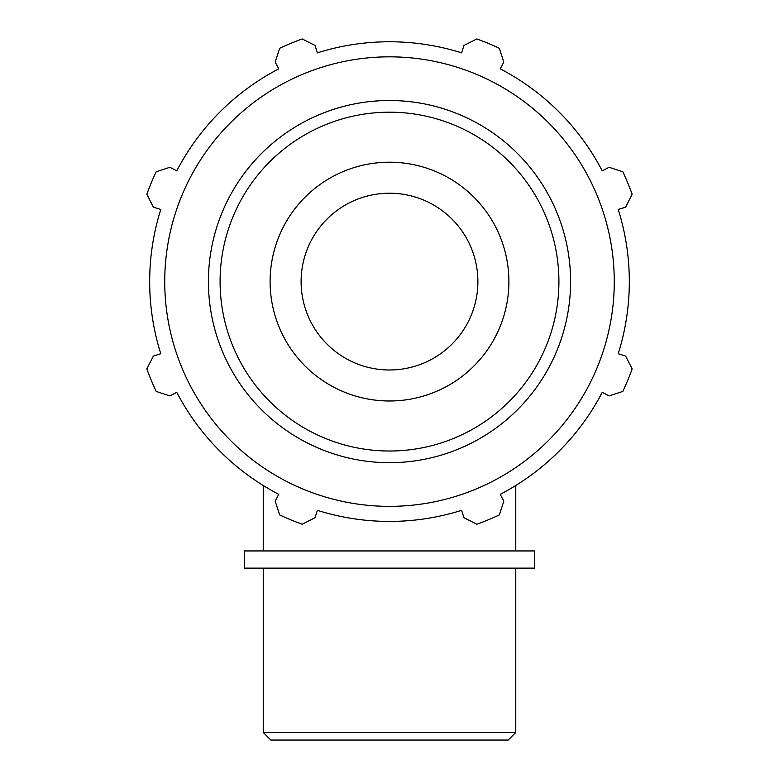 <?xml version="1.0" encoding="UTF-8"?>
<svg xmlns="http://www.w3.org/2000/svg" width="779" height="779" viewBox="0 0 779 779"><rect width="100%" height="100%" fill="white"/><g stroke="black" fill="none" stroke-linecap="round" stroke-linejoin="round"><path stroke-width="1.17" d="M477.887 281.599A88.387 88.387 0 0 0 389.5 193.211A88.387 88.387 0 0 0 301.113 281.599M515.766 732.474L263.234 732.474L270.81 740.05L508.19 740.05L515.766 732.474L515.766 568.134M534.715 550.938L244.285 550.938L244.285 568.134L534.715 568.134L534.715 550.938M618.224 209.483L625.605 207.156L632.149 194.273A257.878 257.878 0 0 0 622.82 171.76L609.09 167.281L602.235 170.854A239.825 239.825 0 0 0 500.245 68.864L503.809 62.008L499.329 48.279A257.878 257.878 0 0 0 476.816 38.95L463.943 45.494L461.616 52.865A239.825 239.825 0 0 0 317.384 52.865L315.057 45.494L302.184 38.95A257.878 257.878 0 0 0 279.671 48.279L275.191 62.008L278.755 68.864A239.825 239.825 0 0 0 176.765 170.854L169.91 167.281L156.18 171.76A257.878 257.878 0 0 0 146.851 194.273L153.395 207.156L160.776 209.483A239.825 239.825 0 0 0 160.776 353.715L153.395 356.042L146.851 368.915A257.878 257.878 0 0 0 156.18 391.428L169.91 395.907L176.765 392.334A239.825 239.825 0 0 0 278.755 494.324L275.191 501.189L279.671 514.919A257.878 257.878 0 0 0 302.184 524.248L315.057 517.704L317.384 510.323A239.825 239.825 0 0 0 461.616 510.323L463.943 517.704L476.816 524.248A257.878 257.878 0 0 0 499.329 514.919L503.809 501.189L500.245 494.324A239.825 239.825 0 0 0 602.235 392.334L609.09 395.907L622.82 391.428A257.878 257.878 0 0 0 632.149 368.915L625.605 356.042L618.224 353.715A239.825 239.825 0 0 0 618.224 209.483M389.5 506.36A224.761 224.761 0 0 0 584.153 169.218A224.761 224.761 0 0 0 194.847 169.218A224.761 224.761 0 0 0 389.5 506.36M389.5 400.99A119.391 119.391 0 0 0 492.893 221.898A119.391 119.391 0 0 0 286.107 221.898A119.391 119.391 0 0 0 389.5 400.99M389.5 369.986A88.387 88.387 0 0 0 466.046 237.4A88.387 88.387 0 0 0 312.954 237.4A88.387 88.387 0 0 0 389.5 369.986M389.5 462.687A181.098 181.098 0 0 0 546.332 191.05A181.098 181.098 0 0 0 232.668 191.05A181.098 181.098 0 0 0 389.5 462.687M389.5 451.012A169.413 169.413 0 0 1 242.785 196.892A169.413 169.413 0 0 1 536.215 196.892A169.413 169.413 0 0 1 389.5 451.012M515.766 550.938L515.766 485.492M263.234 550.938L263.234 485.492M263.234 568.134L263.234 732.474"/></g></svg>
